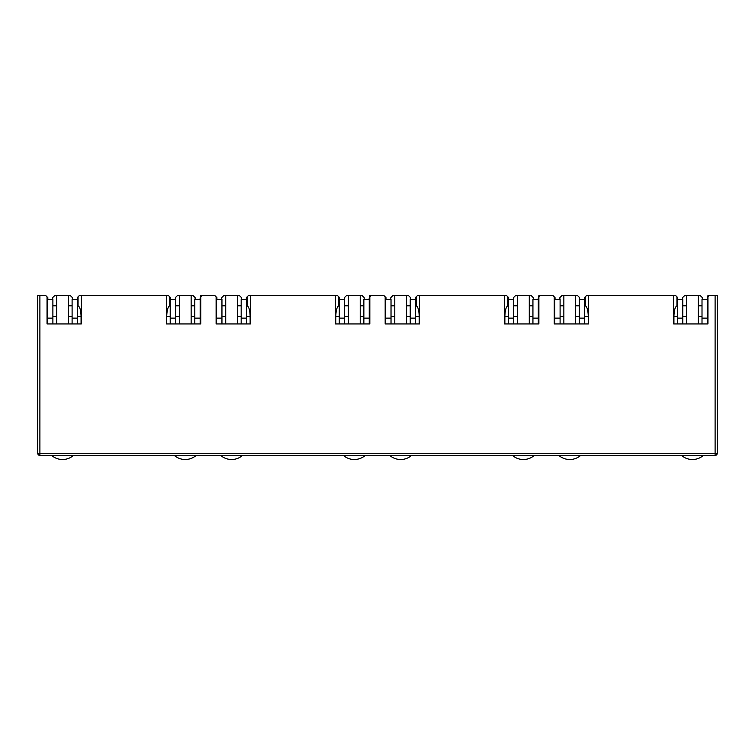 <?xml version="1.0" encoding="UTF-8"?>
<svg xmlns="http://www.w3.org/2000/svg" width="755" height="755" viewBox="0 0 755 755"><rect width="100%" height="100%" fill="white"/><g stroke="black" fill="none" stroke-linecap="round" stroke-linejoin="round"><path stroke-width="1.13" d="M39.892 455.435A2.142 2.142 0 0 1 37.75 453.283L39.892 453.283L39.892 455.435L715.108 455.435A2.142 2.142 0 0 0 717.25 453.283L717.25 295.488L709.304 295.488L707.963 296.828L707.963 323.933L673.611 323.933L673.611 295.488L588.598 295.488L588.598 323.933L554.245 323.933L554.245 296.828L552.905 295.488L540.24 295.488L538.891 296.828L538.891 323.933L504.548 323.933L504.548 295.488L419.525 295.488L419.525 323.933L385.173 323.933L385.173 296.828L383.833 295.488L371.167 295.488L369.827 296.828L369.827 323.933L335.475 323.933L335.475 295.488L250.452 295.488L250.452 323.933L216.109 323.933L216.109 296.828L214.76 295.488L202.095 295.488L200.755 296.828L200.755 323.933L166.402 323.933L166.402 295.488L81.389 295.488L81.389 323.933L47.037 323.933L47.037 296.828L45.696 295.488L39.892 295.488L39.892 453.283L715.108 453.283L715.108 295.488M37.75 453.283L37.75 295.488L39.892 295.488M47.518 316.524L47.037 316.524L47.037 323.933L47.518 323.933L47.518 318.138L52.888 318.138L52.888 299.348L47.518 299.348L47.518 318.138M52.671 299.348L52.671 297.63L54.822 295.488L56.644 295.488L56.644 323.933L52.888 323.933L52.888 318.138M166.402 295.488L168.393 295.488L169.733 296.828L169.733 305.813C167.903 306.775 166.902 310.352 166.723 316.524L166.723 323.933M77.472 316.524L81.068 316.524C80.889 310.352 79.888 306.775 78.058 305.813L78.058 296.828L79.398 295.488L81.389 295.488M195.12 299.348L195.12 297.63L192.969 295.488L191.147 295.488L191.147 323.933L194.799 323.933L194.799 318.138L200.16 318.138L200.16 323.933L200.755 323.933L200.755 316.524L200.16 316.524M216.591 316.524L216.109 316.524L216.109 323.933L216.591 323.933L216.591 318.138L221.951 318.138L221.951 299.348L216.591 299.348L216.591 318.138M221.744 299.348L221.744 297.63L223.886 295.488L225.717 295.488L225.717 323.933L221.951 323.933L221.951 318.138M335.475 295.488L337.457 295.488L338.806 296.828L338.806 305.813C336.975 306.775 335.966 310.352 335.796 316.524L335.796 323.933M246.536 316.524L250.132 316.524C249.962 310.352 248.961 306.775 247.13 305.813L247.13 296.828L248.47 295.488L250.452 295.488M364.193 299.348L364.193 297.63L362.041 295.488L360.22 295.488L360.22 323.933L363.863 323.933L363.863 318.138L369.233 318.138L369.233 323.933L369.827 323.933L369.827 316.524L369.233 316.524M385.654 316.524L385.173 316.524L385.173 323.933L385.654 323.933L385.654 318.138L391.024 318.138L391.024 299.348L385.654 299.348L385.654 318.138M390.807 299.348L390.807 297.63L392.959 295.488L394.78 295.488L394.78 323.933L391.024 323.933L391.024 318.138M504.548 295.488L506.53 295.488L507.87 296.828L507.87 305.813C506.039 306.775 505.038 310.352 504.869 316.524L504.869 323.933M415.609 316.524L419.204 316.524C419.034 310.352 418.025 306.775 416.194 305.813L416.194 296.828L417.543 295.488L419.525 295.488M533.256 299.348L533.256 297.63L531.114 295.488L529.283 295.488L529.283 323.933L532.936 323.933L532.936 318.138L538.306 318.138L538.306 323.933L538.891 323.933L538.891 316.524L538.306 316.524M554.727 316.524L554.245 316.524L554.245 323.933L554.727 323.933L554.727 318.138L560.097 318.138L560.097 299.348L554.727 299.348L554.727 318.138M559.88 299.348L559.88 297.63L562.031 295.488L563.853 295.488L563.853 323.933L560.097 323.933L560.097 318.138M673.611 295.488L675.602 295.488L676.942 296.828L676.942 305.813C675.112 306.775 674.111 310.352 673.932 316.524L673.932 323.933M584.681 316.524L588.277 316.524C588.098 310.352 587.097 306.775 585.267 305.813L585.267 296.828L586.607 295.488L588.598 295.488M702.329 299.348L702.329 297.63L700.178 295.488L698.356 295.488L698.356 323.933L702.008 323.933L702.008 318.138L707.378 318.138L707.378 323.933L707.963 323.933L707.963 316.524L707.378 316.524M716.618 453.283A2.142 1.519 90 0 1 715.108 455.435L715.108 453.283L717.25 453.283L717.25 423.225M56.644 305.794L52.888 305.794L56.644 305.794M47.518 305.794L47.037 305.794L47.518 305.794M78.058 305.794L77.472 305.794L78.058 305.794M72.103 305.794L68.45 305.794L72.103 305.794M47.037 296.828L47.839 297.63L47.839 299.348M81.068 316.524L81.068 323.933M170.536 299.348L170.536 297.63L169.733 296.828M78.058 296.828L77.255 297.63L77.255 299.348M202.095 295.488L200.755 295.488L199.952 299.348M200.16 305.794L200.755 305.794L200.16 305.794M191.147 305.794L194.799 305.794L191.147 305.794M179.341 305.794L175.585 305.794L179.341 305.794M170.215 305.794L169.733 305.794L170.215 305.794M225.717 305.794L221.951 305.794L225.717 305.794M216.591 305.794L216.109 305.794L216.591 305.794M247.13 305.794L246.536 305.794L247.13 305.794M241.175 305.794L237.523 305.794L241.175 305.794M216.109 296.828L216.911 297.63L216.911 299.348M250.132 316.524L250.132 323.933M339.608 299.348L339.608 297.63L338.806 296.828M247.13 296.828L246.319 297.63L246.319 299.348M371.167 295.488L369.827 295.488L369.016 299.348M369.233 305.794L369.827 305.794L369.233 305.794M360.22 305.794L363.863 305.794L360.22 305.794M348.414 305.794L344.648 305.794L348.414 305.794M339.288 305.794L338.806 305.794L339.288 305.794M394.78 305.794L391.024 305.794L394.78 305.794M385.654 305.794L385.173 305.794L385.654 305.794M416.194 305.794L415.609 305.794L416.194 305.794M410.239 305.794L406.586 305.794L410.239 305.794M385.173 296.828L385.984 297.63L385.984 299.348M419.204 316.524L419.204 323.933M508.681 299.348L508.681 297.63L507.87 296.828M416.194 296.828L415.392 297.63L415.392 299.348M540.24 295.488L538.891 295.488L538.088 299.348M538.306 305.794L538.891 305.794L538.306 305.794M529.283 305.794L532.936 305.794L529.283 305.794M517.477 305.794L513.721 305.794L517.477 305.794M508.351 305.794L507.87 305.794L508.351 305.794M563.853 305.794L560.097 305.794L563.853 305.794M554.727 305.794L554.245 305.794L554.727 305.794M585.267 305.794L584.681 305.794L585.267 305.794M579.312 305.794L575.659 305.794L579.312 305.794M554.245 296.828L555.048 297.63L555.048 299.348M588.277 316.524L588.277 323.933M677.745 299.348L677.745 297.63L676.942 296.828M585.267 296.828L584.464 297.63L584.464 299.348M709.304 295.488L707.963 295.488L707.161 299.348M707.378 305.794L707.963 305.794L707.378 305.794M698.356 305.794L702.008 305.794L698.356 305.794M686.55 305.794L682.794 305.794L686.55 305.794M677.424 305.794L676.942 305.794L677.424 305.794M56.644 295.488L70.272 295.488L72.423 297.63L72.423 299.348M179.341 323.933L179.341 295.488L177.51 295.488L175.368 297.63L175.368 299.348M225.717 295.488L239.344 295.488L241.496 297.63L241.496 299.348M348.414 323.933L348.414 295.488L346.583 295.488L344.44 297.63L344.44 299.348M394.78 295.488L408.417 295.488L410.56 297.63L410.56 299.348M517.477 323.933L517.477 295.488L515.656 295.488L513.504 297.63L513.504 299.348M563.853 295.488L577.49 295.488L579.632 297.63L579.632 299.348M686.55 323.933L686.55 295.488L684.728 295.488L682.577 297.63L682.577 299.348M68.45 295.488L68.45 323.933M179.341 295.488L191.147 295.488M237.523 295.488L237.523 323.933M348.414 295.488L360.22 295.488M406.586 295.488L406.586 323.933M517.477 295.488L529.283 295.488M575.659 295.488L575.659 323.933M686.55 295.488L698.356 295.488M73.462 455.435A16.638 16.638 0 0 1 51.633 455.435M72.103 318.138L77.472 318.138L77.472 299.348L72.103 299.348L72.103 323.933M77.472 318.138L77.472 323.933M196.158 455.435A16.638 16.638 0 0 1 174.329 455.435M200.16 318.138L200.16 299.348L194.799 299.348L194.799 318.138M175.585 318.138L175.585 299.348L170.215 299.348L170.215 318.138L175.585 318.138L175.585 323.933M170.215 323.933L170.215 318.138M365.231 455.435A16.638 16.638 0 0 1 343.402 455.435M369.233 318.138L369.233 299.348L363.863 299.348L363.863 318.138M344.648 318.138L344.648 299.348L339.288 299.348L339.288 318.138L344.648 318.138L344.648 323.933M339.288 323.933L339.288 318.138M534.295 455.435A16.638 16.638 0 0 1 512.466 455.435M538.306 318.138L538.306 299.348L532.936 299.348L532.936 318.138M513.721 318.138L513.721 299.348L508.351 299.348L508.351 318.138L513.721 318.138L513.721 323.933M508.351 323.933L508.351 318.138M703.367 455.435A16.638 16.638 0 0 1 681.538 455.435M707.378 318.138L707.378 299.348L702.008 299.348L702.008 318.138M682.794 318.138L682.794 299.348L677.424 299.348L677.424 318.138L682.794 318.138L682.794 323.933M677.424 323.933L677.424 318.138M242.534 455.435A16.638 16.638 0 0 1 220.705 455.435M241.175 318.138L246.536 318.138L246.536 299.348L241.175 299.348L241.175 323.933M246.536 318.138L246.536 323.933M411.598 455.435A16.638 16.638 0 0 1 389.769 455.435M410.239 318.138L415.609 318.138L415.609 299.348L410.239 299.348L410.239 323.933M415.609 318.138L415.609 323.933M580.67 455.435A16.638 16.638 0 0 1 558.842 455.435M579.312 318.138L584.681 318.138L584.681 299.348L579.312 299.348L579.312 323.933M584.681 318.138L584.681 323.933M38.382 454.803L39.892 453.283M52.888 316.524L56.644 316.524M68.45 316.524L72.103 316.524M179.341 316.524L175.585 316.524M170.215 316.524L166.723 316.524M194.799 316.524L191.147 316.524M221.951 316.524L225.717 316.524M237.523 316.524L241.175 316.524M348.414 316.524L344.648 316.524M339.288 316.524L335.796 316.524M363.863 316.524L360.22 316.524M391.024 316.524L394.78 316.524M406.586 316.524L410.239 316.524M517.477 316.524L513.721 316.524M508.351 316.524L504.869 316.524M532.936 316.524L529.283 316.524M560.097 316.524L563.853 316.524M575.659 316.524L579.312 316.524M686.55 316.524L682.794 316.524M677.424 316.524L673.932 316.524M702.008 316.524L698.356 316.524"/></g></svg>
